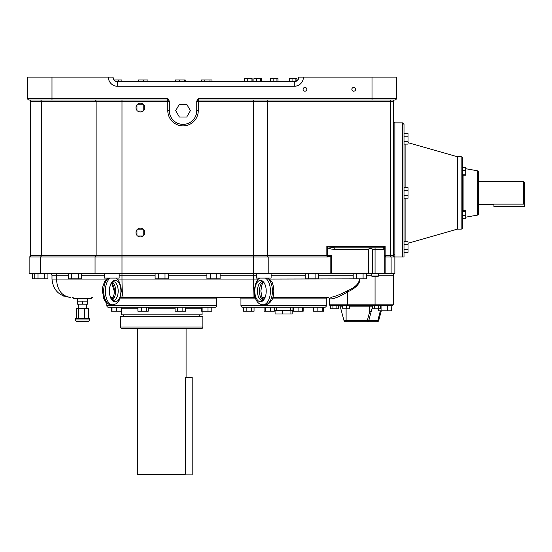 <?xml version="1.0" encoding="UTF-8"?>
<svg xmlns="http://www.w3.org/2000/svg" width="552" height="552" viewBox="0 0 552 552"><rect width="100%" height="100%" fill="white"/><g stroke="black" fill="none" stroke-linecap="round" stroke-linejoin="round"><path stroke-width="0.83" d="M95.054 99.988A1.525 1.076 -90 0 1 96.131 101.513L41.359 101.513L41.359 255.424L30.65 255.424L30.65 101.513L41.359 101.513A1.525 1.076 -90 0 0 40.282 99.988L29.125 99.988A1.525 1.525 0 0 1 30.65 101.513L30.65 255.424A1.525 1.525 0 0 1 29.125 256.949L29.125 273.716L394.866 273.716A1.525 1.525 0 0 0 393.341 275.241L393.341 304.193A1.525 1.525 0 0 1 391.816 305.718L391.899 308.761L391.52 308.761M104.528 273.716L104.528 278.104L119.156 278.104L119.156 273.716M271.122 273.716L271.122 278.104L256.494 278.104L256.494 273.716M268.072 278.104C271.198 280.871 272.667 282.686 272.488 283.542A12.558 6.721 90 0 1 272.488 298.57C272.791 299.108 268.672 305.491 265.084 304.773A13.717 7.335 90 0 0 272.315 293.34A13.717 7.335 90 0 0 267.499 278.104M260.51 301.723A10.667 5.706 90 0 1 254.803 291.056A10.667 5.706 90 0 1 260.51 280.388A10.667 5.706 90 0 1 265.084 284.673A10.667 5.706 90 0 1 265.084 297.438A10.667 5.706 90 0 1 260.51 301.723M384.199 273.716L384.199 249.097L385.137 246.282L382.674 247.807L334.781 247.807L327.964 246.868L326.839 246.282L327.419 247.448A7.963 3.05 180 0 0 334.781 249.332L368.294 249.332C369.757 247.91 371.213 247.91 372.669 249.332L372.669 273.716M327.964 246.868L327.419 247.448L327.419 255.424L267.616 255.424A1.525 0.586 -90 0 0 268.203 256.949L327.419 256.949L330.82 256.011L330.82 273.716M384.199 249.097A1.525 1.421 180 0 0 382.895 247.689M29.125 273.716L29.125 256.949L268.203 256.949L268.203 273.716M117.514 81.696L117.514 86.271L294.285 86.271L294.285 81.696L297.694 80.178L298.86 77.128A4.575 4.575 0 0 1 294.285 81.696L117.514 81.696A4.575 4.575 0 0 1 112.939 77.128L27.6 77.128L27.6 98.463A1.525 1.525 0 0 0 29.125 99.988L167.801 99.988A1.525 1.525 0 0 1 169.326 101.513L167.801 101.513L167.801 110.655A15.242 15.242 0 0 0 183.043 125.89A15.242 15.242 0 0 0 198.278 110.655L198.278 101.513L267.616 101.513L267.616 255.424L253.623 255.424L253.623 275.241L256.494 275.241M198.278 110.655L196.753 110.655A13.717 13.717 0 0 1 183.043 124.372A13.717 13.717 0 0 1 169.326 110.655L169.326 101.099L167.801 98.463L167.801 101.513L121.992 101.513L121.992 255.424L41.359 255.424A1.525 1.076 -90 0 1 40.282 256.949L40.282 273.716M196.753 110.655L196.753 101.099L198.278 98.463L372.007 98.463L372.007 99.988L394.866 99.988A1.525 1.525 0 0 0 393.341 101.513L393.341 255.424A1.525 1.332 180 0 1 394.866 254.099L394.866 256.949A1.525 1.525 0 0 1 393.341 255.424L384.199 255.424L385.724 256.949L394.866 256.949L394.866 273.716M198.278 98.463L198.278 101.513L196.753 101.513A1.525 1.525 0 0 1 198.278 99.988L372.007 99.988M36.363 99.988L40.172 99.988M115.823 81.379L114.105 80.178L112.939 77.128L113.298 78.895M121.888 81.696L121.888 79.985L113.94 79.985M118.673 81.696L118.673 79.985M143.734 81.696L143.734 79.985L138.166 79.985L138.166 81.696M138.856 81.696L138.856 79.985M147.922 81.696L147.922 79.985L143.734 79.985M184.554 81.696L184.554 79.985L175.488 79.985L175.488 81.696M179.676 81.696L179.676 79.985M185.244 81.696L185.244 79.985L184.554 79.985M211.996 81.696L211.996 79.985L201.528 79.985L201.528 81.696M209.974 81.696L209.974 79.985M204.737 81.696L204.737 79.985M261.579 81.696L261.579 78.653L253.934 78.653L253.934 81.696M256.735 81.696L256.735 78.653M260.558 81.696L260.558 78.653M252.119 81.696L252.119 78.653L244.467 78.653L244.467 81.696M247.268 81.696L247.268 78.653M251.091 81.696L251.091 78.653M277.98 81.696L277.98 78.653L270.328 78.653L270.328 81.696M276.952 81.696L276.952 78.653M273.13 81.696L273.13 78.653M289.262 81.696L289.262 78.653L296.907 78.653L296.907 80.875L297.694 80.178L298.86 77.128L396.391 77.128L396.391 98.463A1.525 1.525 0 0 1 394.866 99.988A1.525 1.525 0 0 0 396.391 98.463L372.007 98.463L372.007 77.128M292.063 81.696L292.063 78.653M295.886 81.413L295.886 78.653M306.829 89.32A1.87 1.87 0 0 1 304.952 91.19A1.87 1.87 0 0 1 303.082 89.32A1.87 1.87 0 0 1 304.952 87.451A1.87 1.87 0 0 1 306.829 89.32M355.591 89.32A1.87 1.87 0 0 1 353.722 91.19A1.87 1.87 0 0 1 351.852 89.32A1.87 1.87 0 0 1 353.722 87.451A1.87 1.87 0 0 1 355.591 89.32M179.365 117.024L175.688 110.655L179.365 104.287L186.721 104.287L190.399 110.655L186.721 117.024L179.365 117.024M331.407 273.716L331.407 255.424L330.82 256.011M334.781 247.807L334.781 249.332M372.669 249.332L384.199 249.332A1.525 1.525 0 0 0 382.674 247.807M27.6 98.463A1.525 1.525 0 0 0 29.125 99.988A1.525 1.525 0 0 1 27.6 98.463L167.801 98.463M332.09 298.86C336.14 298.032 341.315 295.706 347.622 291.891L347.18 290.897C340.425 294.43 334.967 296.576 330.793 297.335A1.525 1.297 90 0 1 332.09 298.86L329.337 298.86L329.337 304.193A1.525 1.525 0 0 0 330.862 305.718L391.816 305.718A1.525 1.525 0 0 0 393.341 304.193A1.525 1.525 0 0 1 391.816 305.718A1.525 1.525 0 0 0 393.341 304.193L329.337 304.193A1.525 1.525 0 0 0 330.862 305.718L336.865 305.718L336.865 308.761L338.631 308.761L338.631 305.718L338.624 308.761M329.337 298.86A1.525 1.525 0 0 0 327.812 297.335L272.923 297.335M120.591 296.879L123.255 297.335L120.453 297.335L255.245 297.335M261.938 297.335L265.126 297.335M70.228 297.335L70.27 297.335C61.893 296.231 57.284 290.131 56.449 279.05L51.985 279.05C53.089 290.131 59.181 296.231 70.27 297.335C59.181 296.231 53.089 290.131 51.985 279.05L51.985 275.241L51.985 279.05M110.455 297.335L113.236 297.335M258.722 279.05L121.992 279.05C122.068 290.131 122.489 296.231 123.255 297.335L120.453 297.335M272.371 298.86L326.287 298.86L326.287 305.718L240.948 305.718L240.948 298.86A1.525 1.525 0 0 0 239.423 297.335M326.287 298.86A1.525 1.525 0 0 1 327.812 297.335M216.57 305.718L106.846 305.718A1.525 1.525 0 0 0 108.371 307.243L215.045 307.243A1.525 1.525 0 0 0 216.57 305.718L216.57 298.86A1.525 1.525 0 0 1 218.088 297.335M106.846 305.718L106.846 303.2L104.466 300.267L103.231 297.335M73.319 298.094L91.604 298.094A0.759 0.759 0 0 1 90.845 298.86L74.078 298.86A0.759 0.759 0 0 1 73.319 298.094A0.759 0.759 0 0 0 72.553 297.335M91.604 298.094A0.759 0.759 0 0 1 92.37 297.335M77.521 301.144L77.521 298.86M87.402 301.144L87.402 298.86M82.462 301.144L87.457 301.144L87.457 304.193L77.466 304.193L77.466 301.144L82.462 301.144L82.462 304.193M78.315 308.34L78.315 304.193M86.609 308.34L86.609 304.193M76.569 318.332L76.569 308.34L88.355 308.34L88.355 318.332M75.631 318.332L89.286 318.332L89.286 319.981A1.525 1.525 0 0 1 87.768 321.505L77.156 321.505A1.525 1.525 0 0 1 75.631 319.981L75.631 318.332M78.612 308.34L78.612 318.332M84.504 308.34L84.504 318.332M207.966 307.243L207.966 311.238L211.809 311.238L211.809 307.243M201.708 307.243L201.708 311.238L207.966 311.238M202.908 307.243L202.908 311.238M177.585 307.243L177.585 311.238L185.644 311.238L185.644 307.243M182.864 307.243L182.864 311.238M175.087 307.243L175.087 311.238L177.585 311.238M137.903 307.243L137.903 311.238L148.184 311.238L148.184 307.243M141.519 307.243L141.519 311.238M146.66 307.243L146.66 311.238M112.001 307.243L112.001 311.238L121.323 311.238M121.302 307.243L121.302 311.238M121.136 307.243L121.136 311.238M116.486 307.243L116.486 311.238M111.601 307.243L111.601 311.238L112.001 311.238M202.087 311.238L202.087 314.861L121.323 314.861L121.323 308.761A1.525 1.525 0 0 0 121.302 308.54M123.607 316.386L123.607 314.861M199.803 316.386L199.803 314.861M202.853 327.053L202.853 316.386L120.557 316.386L120.557 327.053A1.525 1.525 0 0 0 122.082 328.578L201.328 328.578A1.525 1.525 0 0 0 202.853 327.053L120.557 327.053M137.234 328.578L186.183 328.578M186.079 328.578L186.079 377.34M137.331 328.578L137.331 474.113L185.306 474.113L185.306 377.34L192.179 377.34L192.179 474.872L184.52 474.872L185.306 474.113M137.331 474.113L138.09 474.872L184.52 474.872M240.948 305.718A1.525 1.525 0 0 0 242.473 307.243L324.762 307.243A1.525 1.525 0 0 0 326.287 305.718M322.23 307.243L322.23 311.238L323.748 311.238L323.748 307.243M323.555 307.243L323.555 311.238M313.377 307.243L313.377 311.238L322.23 311.238M317.138 307.243L317.138 311.238M298.094 307.243L298.094 311.238L303.165 311.238L303.165 307.243M302.648 307.243L302.648 311.238M293.464 307.243L293.464 311.238L298.094 311.238M293.505 307.243L293.505 311.238M265.484 307.243L265.484 311.238L274.296 311.238L274.296 307.243M270.59 307.243L270.59 311.238M264.077 307.243L264.077 311.238L265.484 311.238M243.494 307.243L243.494 311.238L254.051 311.238L254.051 307.243M246.171 307.243L246.171 311.238M251.45 307.243L251.45 311.238M292.946 307.243L292.946 311.238L293.464 311.238M313.184 307.243L313.377 311.238M345.821 305.718L342.771 305.718L342.771 308.761L349.623 308.761L349.623 305.718M346.297 305.718L346.297 308.761M342.578 305.718L342.771 308.761M342.143 305.718L338.631 305.718M378.403 308.761L378.403 310.859L391.52 310.859L391.816 305.718M329.337 304.193A1.525 1.525 0 0 0 330.862 305.718L330.71 308.761L336.865 308.761M332.918 305.718L332.918 308.761M330.717 305.718L330.717 308.761M372.621 305.718L372.621 308.761L380.535 308.761L380.535 305.718M374.601 305.718L374.601 308.761M378.562 305.718L378.562 308.761M343.993 320.588A1.525 1.525 0 0 0 345.462 321.719L367.315 321.719L367.315 320.588A1.525 0.38 15 0 0 368.784 320.588L371.192 311.597L369.723 311.597L367.315 320.588L343.993 320.588L340.308 306.843A1.525 1.525 0 0 0 338.838 305.718M367.315 321.719L377.216 321.719A1.525 1.525 0 0 0 378.693 320.588A1.525 1.525 0 0 1 377.216 321.719A1.525 0.669 90 0 0 377.865 320.588L378.693 320.588L381.101 311.597L380.142 311.597L377.865 320.588L368.784 320.588A1.525 1.525 0 0 1 367.315 321.719A1.525 1.525 0 0 0 368.784 320.588M380.211 310.859L380.142 311.597L381.101 311.597L381.294 310.859L381.101 311.597M349.623 306.843L372.469 306.843L371.192 311.597L372.469 306.843A1.525 1.525 0 0 1 372.621 306.477M387.628 305.718L387.628 310.859M381.066 305.718L381.066 310.859M347.622 305.718L347.622 291.891A51.771 19.81 0 0 0 359.966 279.05L359.387 279.05C359.235 283.514 355.164 287.461 347.18 290.897M220.117 275.241L253.623 275.241L253.016 297.335L254.996 296.445M111.476 282.817L114.319 291.297M68.303 275.241L51.985 275.241A1.525 1.525 0 0 0 50.46 273.716M368.294 273.716L368.294 249.332M305.215 273.716L305.215 278.857L318.414 278.857L318.414 273.716M315.109 273.716L315.109 278.857M308.513 273.716L308.513 278.857M206.917 273.716L206.917 278.857L220.117 278.857L220.117 273.716M216.819 273.716L216.819 278.857M210.222 273.716L210.222 278.857M155.105 273.716L155.105 278.857L168.305 278.857L168.305 273.716M165.007 273.716L165.007 278.857M158.403 273.716L158.403 278.857M68.303 273.716L68.303 278.857L81.503 278.857L81.503 273.716M78.198 273.716L78.198 278.857M71.601 273.716L71.601 278.857M353.19 273.716L353.19 278.857L366.39 278.857L366.39 273.716M363.092 273.716L363.092 278.857M356.488 273.716L356.488 278.857M34.728 273.716L34.728 278.857L47.927 278.857L47.927 273.716M44.629 273.716L44.629 278.857M38.026 273.716L38.026 278.857M32.43 273.716L32.43 278.857L34.728 278.857M402.484 256.949L404.009 256.949L404.009 124.372L402.484 122.848L402.484 256.949L394.866 256.949M408.011 249.697L404.009 249.697L404.009 241.776L408.011 241.776L408.011 252.333L404.009 252.333M404.009 141.478L408.011 141.478L408.011 144.113L404.009 144.113L404.009 187.666L408.011 187.666L408.011 198.223L404.009 198.223L404.009 241.776M408.011 243.239L457.346 229.142L457.346 156.754L408.011 142.657M457.346 156.754L461.155 156.754L461.155 229.142L457.346 229.142M461.155 229.142A1.525 1.525 0 0 0 462.679 227.617L462.679 158.279A1.525 1.525 0 0 0 461.155 156.754M462.679 175.219L462.679 167.573L465.729 167.573L465.729 175.219L462.679 175.219L462.679 210.671L465.729 210.671L465.729 211.699L462.679 211.699L462.679 210.671M462.838 218.323A1.525 1.525 0 0 0 462.679 218.992L462.679 218.323L465.729 218.323L465.729 215.522L462.679 215.522L462.679 211.699M462.838 167.573A1.525 1.525 0 0 1 462.679 166.904L462.679 167.573M465.729 217.171L477.425 215.114A1.525 1.525 0 0 0 478.681 213.61L478.681 172.279L478.681 181.525L523.641 181.525L523.641 204.137L524.4 203.357L524.4 182.284L523.641 181.525M465.729 168.719L477.425 170.782A1.525 1.525 0 0 1 478.681 172.279M493.923 204.371L478.681 204.371L478.681 213.61M478.681 208.187L478.681 177.709M524.4 203.357L524.4 206.655L493.923 206.655L493.923 204.137L523.641 204.137M465.729 215.522L465.729 211.699M462.679 170.368L465.729 170.368M462.679 174.197L465.729 174.197M404.009 195.587L408.011 195.587M404.009 190.309L408.011 190.309M404.009 244.419L408.011 244.419M408.011 141.478L408.011 133.556L404.009 133.556M404.009 136.199L408.011 136.199M268.203 99.988A1.525 0.586 90 0 0 267.616 101.513L390.519 101.513A1.525 0.586 90 0 1 391.106 99.988L394.866 99.988A1.525 1.525 0 0 0 396.391 98.463M115.14 280.264A10.792 5.768 -90 0 1 120.909 291.056A10.792 5.768 -90 0 1 115.14 301.847A10.792 5.768 -90 0 1 109.765 295.003A10.792 5.768 -90 0 1 109.765 287.109A10.792 5.768 -90 0 1 115.14 280.264M111.842 299.757L113.919 295.003A10.792 5.768 90 0 0 113.919 287.109L111.842 282.355M378.292 273.716L378.292 276L371.82 276L371.82 273.716M371.82 276A0.759 0.759 0 0 0 372.579 276.759L377.533 276.759A0.759 0.759 0 0 0 378.292 276M136.979 235.366A4.395 4.395 0 0 1 136.979 229.77M137.572 229.177A4.395 4.395 0 0 1 143.168 229.177M143.761 229.77A4.395 4.395 0 0 1 143.761 235.366M143.016 229.163A0.759 0.759 0 0 1 143.775 229.922L143.775 235.214A0.759 0.759 0 0 1 143.016 235.973L137.724 235.973A0.759 0.759 0 0 1 136.965 235.214L136.965 229.922A0.759 0.759 0 0 1 137.724 229.163L143.016 229.163M143.168 235.959A4.395 4.395 0 0 1 137.572 235.959M136.979 110.407A4.395 4.395 0 0 1 136.979 104.811M137.572 104.211A4.395 4.395 0 0 1 143.168 104.211M143.761 104.811A4.395 4.395 0 0 1 143.761 110.407M143.016 104.197A0.759 0.759 0 0 1 143.775 104.963L143.775 110.255A0.759 0.759 0 0 1 143.016 111.014L137.724 111.014A0.759 0.759 0 0 1 136.965 110.255L136.965 104.963A0.759 0.759 0 0 1 137.724 104.197L143.016 104.197M143.168 111A4.395 4.395 0 0 1 137.572 111M276.573 310.286L276.573 307.243M290.669 310.286L290.669 307.243M282.376 310.286L282.376 314.005L275.082 314.005L275.082 310.286L292.153 310.286L292.153 314.005L290.911 314.005L290.911 310.286M282.376 314.005L290.911 314.005M385.724 256.949A1.525 0.586 -90 0 1 385.137 255.424L385.137 246.282L326.839 246.282L326.839 255.424A1.525 0.586 90 0 0 327.419 256.949L327.419 255.424L331.407 255.424M253.623 99.988L253.623 255.424L121.992 255.424L121.992 275.241L155.105 275.241M95.054 273.716L95.054 256.949A1.525 1.076 -90 0 0 96.131 255.424L96.131 101.513L121.992 101.513L121.992 99.988M51.985 99.988L51.985 77.128M169.326 110.655L167.801 110.655M108.371 77.128A9.143 9.143 0 0 0 117.514 86.271M294.285 86.271A9.143 9.143 0 0 0 303.427 77.128M375.056 247.807L375.056 273.716M391.106 273.716L391.106 256.949A1.525 0.586 90 0 1 390.519 255.424L390.519 101.513L393.341 101.513M366.39 275.241L371.82 275.241M375.056 276.759L375.056 305.718M240.948 298.86L255.804 298.86M262.669 298.86L264.394 298.86M111.194 298.86L112.491 298.86M119.901 298.86L216.57 298.86M89.286 319.981L75.631 319.981M121.323 308.761L137.903 308.761M148.184 308.761L175.087 308.761M185.644 308.761L201.708 308.761M346.104 308.761L346.104 321.719M369.723 305.718L369.723 311.597M340.308 306.843L342.578 306.843M359.387 278.857L269.452 279.05M119.156 275.241L121.992 275.241L121.992 279.05L117.003 279.05M106.688 279.05L56.449 279.05L56.449 275.241A1.525 1.076 90 0 0 55.366 273.716M271.122 275.241L305.215 275.241M318.414 275.241L353.19 275.241M259.454 278.104L259.454 278.491M168.305 275.241L206.917 275.241M81.503 275.241L104.528 275.241M378.292 275.241L393.341 275.241M385.137 273.716L385.137 256.832M405.113 241.776L405.113 198.223M405.113 187.666L405.113 144.113M463.942 210.671L463.942 175.219M477.425 170.782L477.425 215.114M394.866 254.099L394.866 122.848L402.484 122.848M263.235 281.858A9.508 5.085 -90 0 0 259.44 291.056A9.508 5.085 -90 0 0 263.235 300.253M260.102 278.104C253.534 279.574 250.712 304.193 263.09 304.773A13.717 7.335 -90 0 0 270.321 293.34A13.717 7.335 -90 0 0 265.498 278.104M265.084 297.438C262.504 302.213 263.035 299.798 262.531 300.564A9.508 5.085 90 0 1 257.446 291.056A9.508 5.085 90 0 1 262.531 281.548C263.035 282.313 262.504 279.898 265.084 284.673M109.765 287.109C113.181 278.194 112.732 282.872 113.098 281.548A9.508 5.085 -90 0 1 118.183 291.056A9.508 5.085 -90 0 1 113.098 300.564C112.746 301.62 111.642 299.764 109.765 295.003M112.173 300.095A9.508 5.085 90 0 0 115.678 291.056A9.508 5.085 90 0 0 112.173 282.017M108.054 278.104C107.357 278.173 106.163 279.422 104.466 281.858L102.693 286.978L102.32 291.111L104.466 300.267C106.301 302.165 105.018 303.476 111.021 304.773A13.717 7.335 -90 0 1 103.783 293.34A13.717 7.335 -90 0 1 108.606 278.104M110.255 278.104A13.717 7.335 90 0 0 105.432 293.34A13.717 7.335 90 0 0 112.67 304.773C118.666 303.476 117.383 302.165 119.218 300.267L121.364 291.111L120.998 286.978L119.225 281.858C117.528 279.422 116.327 278.173 115.637 278.104M383.419 248.007L383.957 248.51M384.151 248.952L384.199 249.332M59.43 293.774L63.563 296.058M53.289 285.826L53.799 286.999M394.866 122.848L393.341 121.323M263.532 299.991L262 297.5L260.861 290.932L262 284.618L263.532 282.127M263.09 304.773L265.084 304.773M111.021 304.773L112.67 304.773"/></g></svg>
